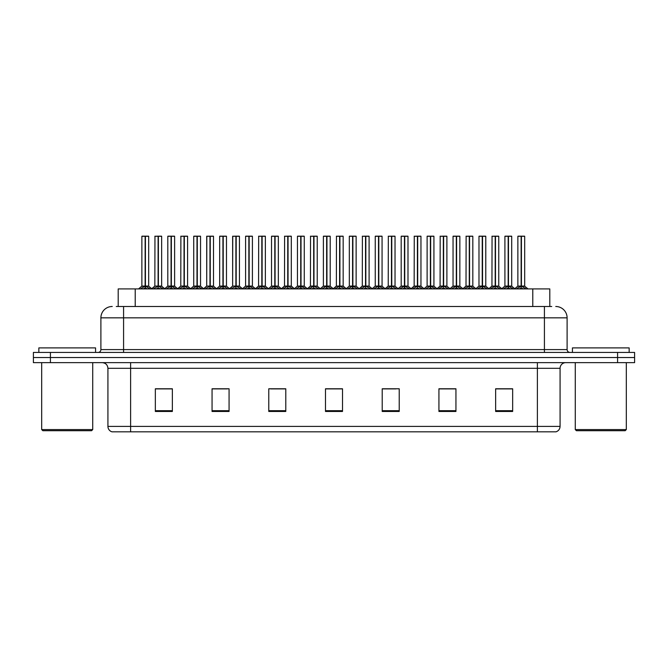 <?xml version="1.0" encoding="UTF-8"?>
<svg xmlns="http://www.w3.org/2000/svg" width="668" height="668" viewBox="0 0 668 668"><rect width="100%" height="100%" fill="white"/><g stroke="black" fill="none" stroke-linecap="round" stroke-linejoin="round"><path stroke-width="1" d="M118.203 306.495L118.203 288.91L549.797 288.91L549.797 306.495M560.076 426.393C559.918 429.106 558.557 430.927 555.993 431.837L537.389 431.837L537.389 426.393L560.076 426.393L560.076 368.31A5.67 5.67 0 0 1 565.746 362.64M537.389 431.837L112.007 431.837A5.67 5.67 0 0 1 107.924 426.393L107.924 368.31C107.59 364.87 105.703 362.974 102.254 362.64M50.417 352.437L634.6 352.437L634.6 357.539L33.4 357.539L33.4 362.64L50.417 362.64L50.417 357.539L33.4 357.539L33.4 352.437L50.417 352.437L50.417 357.539L634.6 357.539L634.6 362.64L50.417 362.64M512.657 411.471L512.657 388.784L495.639 388.784L495.639 411.471L512.657 411.471M455.943 411.471L455.943 388.784L438.926 388.784L438.926 411.471L455.943 411.471M399.222 411.471L399.222 388.784L382.213 388.784L382.213 411.471L399.222 411.471M172.361 411.471L172.361 388.784L155.343 388.784L155.343 411.471L172.361 411.471M229.074 411.471L229.074 388.784L212.057 388.784L212.057 411.471L229.074 411.471M285.787 411.471L285.787 388.784L268.778 388.784L268.778 411.471L285.787 411.471M342.509 411.471L342.509 388.784L325.491 388.784L325.491 411.471L342.509 411.471M526.827 431.837L141.173 431.837M452.194 388.901L447.744 388.901M439.235 388.901L455.943 388.901M495.639 388.901L512.565 388.901M504.056 388.901L499.606 388.901M283.649 388.901L279.191 388.901M270.682 388.901L285.787 388.901M212.057 388.901L227.329 388.901M218.82 388.901L214.361 388.784M166.958 388.901L162.499 388.784M382.213 388.901L395.882 388.901M387.373 388.901L382.914 388.901M335.511 388.901L331.052 388.901M342.509 388.901L325.491 388.901M172.361 388.901L155.343 388.901M116.524 306.495L551.735 306.495M116.265 306.495L123.58 306.495L123.58 317.834L100.893 317.834L100.893 349.598A2.839 2.839 0 0 1 98.054 352.437M112.241 306.495A11.339 11.339 0 0 0 100.893 317.834M555.759 306.495A11.339 11.339 0 0 1 567.107 317.834L567.107 349.598C567.257 351.301 568.201 352.253 569.946 352.437M153.431 288.91L158.099 286.121L158.099 288.1L158.099 286.121M158.391 236.28L161.648 236.28L158.391 236.28L158.391 286.121L163.059 288.91M158.099 236.28L154.842 236.28L158.099 236.163L158.099 286.079L154.842 286.079L158.099 286.071M161.539 236.163L159.376 236.163L161.648 236.28L161.648 286.071L158.391 286.079L161.748 286.296L158.767 286.296M158.099 236.163L159.376 236.163M154.959 236.163L154.842 286.079L151.511 288.91M158.391 236.163L158.391 286.071M158.391 286.121L158.291 285.512M160.378 288.91L158.391 288.1M158.099 288.1L156.112 288.91M158.199 236.163L158.199 285.512M140.472 288.91L145.131 286.121L145.131 288.1L145.131 286.121M145.432 236.28L148.68 236.28L145.432 236.28L145.432 286.121L150.091 288.91M145.131 236.28L141.875 236.28L145.14 236.163L145.131 286.079L141.875 286.079L145.131 286.071M148.572 236.163L141.992 236.163M148.68 236.28L148.68 286.071L145.282 286.071L145.432 285.512L145.432 286.071L148.789 286.296L145.799 286.296M141.875 236.28L141.875 286.079L138.552 288.91M145.424 236.163L145.332 285.512M145.282 286.071L145.432 288.1L145.432 286.121M147.411 288.91L145.432 288.1M145.131 288.1L143.144 288.91M145.14 236.163L145.232 285.512M145.232 236.163L144.146 236.163M91.591 430.701L42.819 430.701L41.683 429.566L92.727 429.566L91.591 430.701M41.683 362.64L41.683 429.566M92.727 362.64L92.727 429.566M95.566 352.437L95.566 347.894L38.844 347.894L38.844 352.437M625.181 430.701L576.409 430.701L575.273 429.566L626.317 429.566L625.181 430.701M575.273 362.64L575.273 429.566M626.317 362.64L626.317 429.566M629.156 352.437L629.156 347.894L572.434 347.894L572.434 352.437M179.366 288.91L184.026 286.121L184.026 288.1L184.026 286.121M184.326 236.28L187.583 236.28L184.326 236.28L184.326 286.121L188.986 288.91M184.026 236.28L180.778 236.28L184.034 236.163L184.026 286.079L180.778 286.079L184.026 286.071M187.466 236.163L185.312 236.163L187.583 236.28L187.583 286.071L184.326 286.079L187.683 286.296L184.702 286.296M184.034 236.163L185.312 236.163M180.886 236.163L180.778 286.079L177.446 288.91M184.318 236.163L184.326 286.071M184.326 286.121L184.226 285.512M186.314 288.91L184.326 288.1M184.026 288.1L182.047 288.91M184.126 236.163L184.126 285.512M205.293 288.91L209.961 286.121L209.961 288.1L209.961 286.121M210.253 236.28L213.509 236.28L210.253 236.28L210.253 286.121L214.921 288.91M209.961 236.28L206.704 236.28L209.961 236.163L209.961 286.079L206.704 286.079L209.961 286.071M213.401 236.163L211.238 236.163L213.509 236.28L213.509 286.071L210.253 286.079L213.618 286.296L210.629 286.296M209.961 236.163L211.238 236.163M206.704 236.28L206.704 286.079L206.821 236.163M210.253 236.163L210.253 286.071M210.253 286.121L210.153 285.512M212.24 288.91L210.253 288.1M209.961 288.1L207.973 288.91M210.061 236.163L210.061 285.512M231.228 288.91L235.887 286.121L235.887 288.1L235.887 286.121M236.188 236.28L239.445 236.28L236.188 236.28L236.188 286.121L240.847 288.91M235.887 236.28L232.639 236.28L235.896 236.163L235.887 286.079L232.639 286.079L235.887 286.071M239.328 236.163L237.173 236.163L239.445 236.28L239.445 286.071L236.188 286.079L239.445 286.071L239.445 236.28M235.896 236.163L237.173 236.163M232.639 236.28L232.639 286.079L232.748 236.163M236.18 236.163L236.188 286.071M236.188 286.121L236.088 285.512M238.175 288.91L236.188 288.1M235.887 288.1L233.909 288.91M235.988 236.163L235.988 285.512M257.163 288.91L261.823 286.121L261.823 288.1L261.823 286.121M262.115 236.28L265.371 236.28L262.115 236.28L262.115 286.121L266.782 288.91M261.823 236.28L258.566 236.28L261.823 236.163L261.823 286.079L258.566 286.079L261.823 286.071M265.263 236.163L263.1 236.163L265.371 236.28L265.371 286.071L262.115 286.079L265.48 286.296L262.491 286.296M261.823 236.163L263.1 236.163M258.683 236.163L258.566 286.079L255.234 288.91M262.115 236.163L262.115 286.071M262.115 286.121L262.023 285.512M264.102 288.91L262.115 288.1M261.823 288.1L259.835 288.91M261.923 236.163L261.923 285.512M166.399 288.91L171.066 286.121L171.066 288.1L171.066 286.121M171.359 236.28L174.615 236.28L171.359 236.28L171.359 286.121L176.018 288.91M171.066 236.28L167.81 236.28L171.066 236.163L171.066 286.079L167.81 286.079L171.066 286.071M174.498 236.163L167.918 236.163M174.615 236.28L174.615 286.071L171.208 286.071L171.359 285.512L171.359 286.071L174.715 286.296L171.734 286.296M167.81 236.28L167.81 286.079L164.729 288.71L161.748 286.296L164.979 288.91M171.35 236.163L171.258 285.512M171.208 286.071L171.359 288.1L171.359 286.121M173.346 288.91L171.359 288.1M171.066 288.1L169.079 288.91M171.066 236.163L171.158 285.512M171.158 236.163L170.073 236.163M192.334 288.91L196.993 286.121L196.993 288.1L196.993 286.121M197.294 236.28L200.542 236.28L197.294 236.28L197.294 286.121L201.953 288.91M196.993 236.28L193.737 236.28L197.002 236.163L196.993 286.079L193.737 286.079L196.993 286.071M200.433 236.163L193.854 236.163M200.542 236.28L200.542 286.071L197.143 286.071L197.294 285.512L197.294 286.071L200.65 286.296L197.661 286.296M193.737 236.28L193.737 286.079L190.656 288.71L187.683 286.296L190.906 288.91M197.285 236.163L197.194 285.512M197.143 286.071L197.294 288.1L197.294 286.121M199.273 288.91L197.294 288.1M196.993 288.1L195.006 288.91M197.002 236.163L197.093 285.512M197.093 236.163L196.008 236.163M218.261 288.91L222.928 286.121L222.928 288.1L222.928 286.121M223.221 236.28L226.477 236.28L223.221 236.28L223.221 286.121L227.88 288.91M222.928 236.28L219.672 236.28L222.928 236.163L222.928 286.079L219.672 286.079L222.928 286.071M226.36 236.163L219.78 236.163M226.477 236.28L226.477 286.071L223.07 286.071L223.221 285.512L223.221 286.071L226.577 286.296L223.596 286.296M219.672 236.28L219.672 286.079L216.591 288.71L213.618 286.296L216.841 288.91M223.221 236.163L223.12 285.512M223.07 286.071L223.221 288.1L223.221 286.121M225.208 288.91L223.221 288.1M222.928 288.1L220.941 288.91M222.928 236.163L223.02 285.512M223.02 236.163L221.935 236.163M244.196 288.91L248.855 286.121L248.855 288.1L248.855 286.121M249.156 236.28L252.404 236.28L249.156 236.28L249.156 286.121L253.815 288.91M248.855 236.28L245.599 236.28L248.863 236.163L248.855 286.079L245.599 286.079L248.855 286.071M252.295 236.163L245.715 236.163M252.404 236.28L252.404 286.071L249.005 286.071L249.156 285.512L249.156 286.071L252.512 286.296L249.523 286.296M245.599 236.28L245.599 286.079L242.517 288.71L239.545 286.296L236.564 286.296M249.147 236.163L249.055 285.512M249.005 286.071L249.156 288.1L249.156 286.121M251.135 288.91L249.156 288.1M248.855 288.1L246.868 288.91M248.863 236.163L248.955 285.512M248.955 236.163L247.87 236.163M283.09 288.91L287.749 286.121L287.749 288.1L287.749 286.121M288.05 236.28L291.306 236.28L288.05 236.28L288.05 286.121L292.709 288.91M287.749 236.28L284.501 236.28L287.758 236.163L287.749 286.079L284.501 286.079L287.749 286.071M291.19 236.163L289.035 236.163L291.306 236.28L291.306 286.071L288.05 286.079L291.306 286.071L291.306 236.28M287.758 236.163L289.035 236.163M284.61 236.163L284.501 286.079L281.17 288.91M288.042 236.163L288.05 286.071M288.05 286.121L287.95 285.512M290.037 288.91L288.05 288.1M287.749 288.1L285.77 288.91M287.85 236.163L287.85 285.512M309.025 288.91L313.684 286.121L313.684 288.1L313.684 286.121M313.977 236.28L317.233 236.28L313.977 236.28L313.977 286.121L318.644 288.91M313.684 236.28L310.428 236.28L313.684 236.163L313.684 286.079L310.428 286.079L313.684 286.071M317.125 236.163L314.962 236.163L317.233 236.28L317.233 286.071L313.977 286.079L317.342 286.296L314.352 286.296M313.684 236.163L314.962 236.163M310.545 236.163L310.428 286.079L307.096 288.91M313.977 236.163L313.977 286.071M313.977 286.121L313.885 285.512M315.964 288.91L313.977 288.1M313.684 288.1L311.697 288.91M313.785 236.163L313.785 285.512M334.952 288.91L339.611 286.121L339.611 288.1L339.611 286.121M339.912 236.28L343.168 236.28L339.912 236.28L339.912 286.121L344.571 288.91M339.611 236.28L336.363 236.28L339.62 236.163L339.611 286.079L336.363 286.079L339.611 286.071M343.051 236.163L340.897 236.163L343.168 236.28L343.168 286.071L339.912 286.071L339.812 285.512L339.903 236.163M339.62 236.163L340.897 236.163M336.472 236.163L336.363 286.079L333.031 288.91M339.912 286.121L339.812 285.512M341.899 288.91L339.912 288.1M339.611 288.1L337.632 288.91M339.711 236.163L339.711 285.512M360.887 288.91L365.546 286.121L365.546 288.1L365.546 286.121M365.839 236.28L369.095 236.28L365.839 236.28L365.839 286.121L370.506 288.91M365.546 236.28L362.29 236.28L365.546 236.163L365.546 286.079L362.29 286.079L365.546 286.071M368.986 236.163L366.824 236.163L369.095 236.28L369.095 286.071L365.839 286.079L369.204 286.296L366.214 286.296M365.546 236.163L366.824 236.163M362.407 236.163L362.29 286.079L358.958 288.91M365.839 236.163L365.839 286.071M365.839 286.121L365.747 285.512M367.826 288.91L365.839 288.1M365.546 288.1L363.559 288.91M365.646 236.163L365.646 285.512M270.123 288.91L274.79 286.121L274.79 288.1L274.79 286.121M275.082 236.28L278.339 236.28L275.082 236.28L275.082 286.121L279.742 288.91M274.79 236.28L271.534 236.28L274.79 236.163L274.79 286.079L271.534 286.079L274.79 286.071M278.222 236.163L271.642 236.163M278.339 236.28L278.339 286.071L274.932 286.071L275.082 285.512L275.082 286.071L278.439 286.296L275.458 286.296M271.534 236.28L271.534 286.079L268.452 288.71L265.48 286.296L268.703 288.91M275.082 236.163L274.982 285.512M274.932 286.071L275.082 288.1L275.082 286.121M277.07 288.91L275.082 288.1M274.79 288.1L272.803 288.91M274.79 236.163L274.882 285.512M274.882 236.163L273.796 236.163M296.058 288.91L300.717 286.121L300.717 288.1L300.717 286.121M301.017 236.28L304.266 236.28L301.017 236.28L301.017 286.121L305.677 288.91M300.717 236.28L297.46 236.28L300.725 236.163L300.717 286.079L297.46 286.079L300.717 286.071M304.157 236.163L297.577 236.163M304.266 236.28L304.266 286.071L300.867 286.071L301.017 285.512L301.017 286.071L304.374 286.296L301.385 286.296M297.46 236.28L297.46 286.079L294.379 288.71L291.407 286.296L288.426 286.296M301.009 236.163L300.917 285.512M300.867 286.071L301.017 288.1L301.017 286.121M302.996 288.91L301.017 288.1M300.717 288.1L298.73 288.91M300.725 236.163L300.817 285.512M300.817 236.163L299.732 236.163M321.984 288.91L326.652 286.121L326.652 288.1L326.652 286.121M326.944 236.28L330.201 236.28L326.944 236.28L326.944 286.121L331.604 288.91M326.652 236.28L323.395 236.28L326.652 236.163L326.652 286.079L323.395 286.079L326.652 286.071M330.084 236.163L323.504 236.163M330.201 236.28L330.201 286.071L326.794 286.071L326.944 285.512L326.944 286.071L330.301 286.296L327.32 286.296M323.395 236.28L323.395 286.079L320.314 288.71L317.342 286.296L320.565 288.91M326.944 236.163L326.844 285.512M326.794 286.071L326.944 288.1L326.944 286.121M328.932 288.91L326.944 288.1M326.652 288.1L324.665 288.91M326.652 236.163L326.744 285.512M326.744 236.163L325.667 236.163M347.919 288.91L352.579 286.121L352.579 288.1L352.579 286.121M352.879 236.28L356.127 236.28L352.879 236.28L352.879 286.121L357.539 288.91M352.579 236.28L349.322 236.28L352.587 236.163L352.579 286.079L349.331 286.079L352.579 286.071M356.019 236.163L349.439 236.163M356.127 236.28L356.127 286.071L352.729 286.071L352.879 285.512L352.879 286.071L356.236 286.296L353.247 286.296M349.322 236.28L349.331 286.079L346.241 288.71L343.269 286.296L340.288 286.296M352.871 236.163L352.779 285.512M352.729 286.071L352.879 288.1L352.879 286.121M354.858 288.91L352.879 288.1M352.579 288.1L350.591 288.91M352.587 236.163L352.679 285.512M352.679 236.163L351.593 236.163M386.814 288.91L391.473 286.121L391.473 288.1L391.473 286.121M391.774 236.28L395.03 236.28L391.774 236.28L391.774 286.121L396.433 288.91M391.473 236.28L388.225 236.28L391.481 236.163L391.473 286.079L388.225 286.079L391.473 286.071M394.913 236.163L392.759 236.163L395.03 236.28L395.03 286.071L391.774 286.079L395.13 286.296L392.149 286.296M391.481 236.163L392.759 236.163M388.333 236.163L388.225 286.079L384.893 288.91M391.765 236.163L391.774 286.071M391.774 286.121L391.673 285.512M393.761 288.91L391.774 288.1M391.473 288.1L389.494 288.91M391.573 236.163L391.573 285.512M412.749 288.91L417.408 286.121L417.408 288.1L417.408 286.121M417.7 236.28L420.957 236.28L417.7 236.28L417.7 286.121L422.368 288.91M417.408 236.28L414.152 236.28L417.408 236.163L417.408 286.079L414.152 286.079L417.408 286.071M420.848 236.163L418.686 236.163L420.957 236.28L420.957 286.071L417.7 286.079L421.065 286.296L418.076 286.296M417.408 236.163L418.686 236.163M414.269 236.163L414.152 286.079L410.82 288.91M417.7 236.163L417.7 286.071M417.7 286.121L417.609 285.512M419.688 288.91L417.7 288.1M417.408 288.1L415.421 288.91M417.508 236.163L417.508 285.512M438.676 288.91L443.335 286.121L443.335 288.1L443.335 286.121M443.635 236.28L446.892 236.28L443.635 236.28L443.635 286.121L448.295 288.91M443.335 236.28L440.087 236.28L443.343 236.163L443.335 286.079L440.087 286.079L443.335 286.071M446.775 236.163L444.621 236.163L446.892 236.28L446.892 286.071L443.635 286.079L446.992 286.296L444.011 286.296M443.343 236.163L444.621 236.163M440.195 236.163L440.087 286.079L436.755 288.91M443.627 236.163L443.635 286.071M443.635 286.121L443.535 285.512M445.623 288.91L443.635 288.1M443.335 288.1L441.356 288.91M443.435 236.163L443.435 285.512M464.611 288.91L469.27 286.121L469.27 288.1L469.27 286.121M469.562 236.28L472.819 236.28L469.562 236.28L469.562 286.121L474.23 288.91M469.27 236.28L466.014 236.28L469.27 236.163L469.27 286.079L466.014 286.079L469.27 286.071M472.71 236.163L470.556 236.163L472.819 236.28L472.819 286.071L469.562 286.079L472.927 286.296L469.938 286.296M469.27 236.163L470.556 236.163M466.13 236.163L466.014 286.079L462.682 288.91M469.562 236.163L469.562 286.071M469.562 286.121L469.47 285.512M471.55 288.91L469.562 288.1M469.27 288.1L467.283 288.91M469.37 236.163L469.37 285.512M490.537 288.91L495.197 286.121L495.197 288.1L495.197 286.121M495.497 236.28L498.754 236.28L495.497 236.28L495.497 286.121L500.157 288.91M495.197 236.28L491.949 236.28L495.205 236.163L495.197 286.079L491.949 286.079L495.197 286.071M498.637 236.163L496.483 236.163L498.754 236.28L498.754 286.071L495.497 286.079L498.854 286.296L495.873 286.296M495.205 236.163L496.483 236.163M492.057 236.163L491.949 286.079L488.617 288.91M495.489 236.163L495.497 286.071M495.497 286.121L495.397 285.512M497.485 288.91L495.497 288.1M495.197 288.1L493.218 288.91M495.297 236.163L495.297 285.512M516.473 288.91L521.132 286.121L521.132 288.1L521.132 286.121M521.424 236.28L524.681 236.28L521.424 236.28L521.424 286.121L526.092 288.91M521.132 236.28L517.875 236.28L521.132 236.163L521.132 286.079L517.875 286.079L521.132 286.071M524.572 236.163L517.992 236.163M524.681 236.28L524.681 286.071L521.424 286.079L524.789 286.296L521.8 286.296M517.875 236.28L517.875 286.079L514.544 288.91M521.424 236.163L521.424 286.071M521.424 286.121L521.332 285.512M523.411 288.91L521.424 288.1M521.132 288.1L519.145 288.91M521.132 236.163L521.232 285.512M521.232 236.163L520.147 236.163M373.846 288.91L378.514 286.121L378.514 288.1L378.514 286.121M378.806 236.28L382.063 236.28L378.806 236.28L378.806 286.121L383.465 288.91M378.514 236.28L375.257 236.28L378.514 236.163L378.514 286.079L375.257 286.079L378.514 286.071M381.946 236.163L375.366 236.163M382.063 236.28L382.063 286.071L378.656 286.071L378.806 285.512L378.806 286.071L382.163 286.296L379.182 286.296M375.257 236.28L375.257 286.079L372.176 288.71L369.204 286.296L372.427 288.91M378.806 236.163L378.706 285.512M378.656 286.071L378.806 288.1L378.806 286.121M380.793 288.91L378.806 288.1M378.514 288.1L376.527 288.91M378.514 236.163L378.606 285.512M378.606 236.163L377.529 236.163M399.781 288.91L404.441 286.121L404.441 288.1L404.441 286.121M404.741 236.28L407.989 236.28L404.741 236.28L404.741 286.121L409.4 288.91M404.441 236.28L401.184 236.28L404.449 236.163L404.441 286.079L401.192 286.079L404.441 286.071M407.881 236.163L401.301 236.163M407.989 236.28L407.989 286.071L404.591 286.071L404.741 285.512L404.741 286.071L408.098 286.296L405.109 286.296M401.184 236.28L401.192 286.079L398.111 288.71L395.13 286.296L398.353 288.91M404.733 236.163L404.641 285.512M404.591 286.071L404.741 288.1L404.741 286.121M406.72 288.91L404.741 288.1M404.441 288.1L402.453 288.91M404.449 236.163L404.541 285.512M404.541 236.163L403.455 236.163M425.708 288.91L430.376 286.121L430.376 288.1L430.376 286.121M430.668 236.28L433.924 236.28L430.668 236.28L430.668 286.121L435.327 288.91M430.376 236.28L427.119 236.28L430.376 236.163L430.376 286.079L427.119 286.079L430.376 286.071M433.808 236.163L427.228 236.163M433.924 236.28L433.924 286.071L430.518 286.071L430.668 285.512L430.668 286.071L434.025 286.296L431.044 286.296M427.119 236.28L427.119 286.079L424.038 288.71L421.065 286.296L424.289 288.91M430.668 236.163L430.568 285.512M430.518 286.071L430.668 288.1L430.668 286.121M432.655 288.91L430.668 288.1M430.376 288.1L428.388 288.91M430.376 236.163L430.468 285.512M430.468 236.163L429.39 236.163M451.643 288.91L456.302 286.121L456.302 288.1L456.302 286.121M456.603 236.28L459.851 236.28L456.603 236.28L456.603 286.121L461.262 288.91M456.302 236.28L453.046 236.28L456.311 236.163L456.302 286.079L453.054 286.071L449.973 288.71L446.992 286.296L450.215 288.91M459.743 236.163L453.163 236.163M459.851 236.28L459.851 286.071L456.453 286.071L456.603 285.512L456.603 286.071L459.96 286.296L456.97 286.296M453.046 236.28L453.046 286.071L456.302 286.071M456.595 236.163L456.503 285.512M456.453 286.071L456.603 288.1L456.603 286.121M458.582 288.91L456.603 288.1M456.302 288.1L454.315 288.91M456.311 236.163L456.403 285.512M456.403 236.163L455.317 236.163M477.57 288.91L482.238 286.121L482.238 288.1L482.238 286.121M482.53 236.28L485.786 236.28L482.53 236.28L482.53 286.121L487.189 288.91M482.238 236.28L478.981 236.28L482.238 236.163L482.238 286.079L478.981 286.079L482.238 286.071M485.669 236.163L479.09 236.163M485.786 236.28L485.786 286.071L482.38 286.071L482.53 285.512L482.53 286.071L485.886 286.296L482.906 286.296M478.981 236.28L478.981 286.079L475.9 288.71L472.927 286.296L476.15 288.91M482.53 236.163L482.43 285.512M482.38 286.071L482.53 288.1L482.53 286.121M484.517 288.91L482.53 288.1M482.238 288.1L480.25 288.91M482.238 236.163L482.329 285.512M482.329 236.163L481.252 236.163M503.505 288.91L508.164 286.121L508.164 288.1L508.164 286.121M508.465 236.28L511.713 236.28L508.465 236.28L508.465 286.121L513.124 288.91M508.164 236.28L504.908 236.28L508.173 236.163L508.164 286.079L504.916 286.079L508.164 286.071M511.605 236.163L505.025 236.163M511.713 236.28L511.713 286.071L508.315 286.071L508.465 285.512L508.465 286.071L511.822 286.296L508.832 286.296M504.908 236.28L504.916 286.079L501.835 288.71L498.854 286.296L502.077 288.91M508.457 236.163L508.365 285.512M508.315 286.071L508.465 288.1L508.465 286.121M510.444 288.91L508.465 288.1M508.164 288.1L506.177 288.91M508.173 236.163L508.264 285.512M508.264 236.163L507.179 236.163M135.22 306.495L135.22 288.91M532.78 306.495L532.78 288.91M537.389 362.64L537.389 368.31L107.924 368.31M560.076 368.31L537.389 368.31L537.389 426.393L130.611 426.393L130.611 431.837M107.924 426.393L130.611 426.393L130.611 362.64M617.583 362.64L617.583 352.437M342.509 410.686L325.491 410.686M285.787 410.686L268.778 410.686M229.074 410.686L212.057 410.686M172.361 410.686L155.343 410.686M399.222 410.686L382.213 410.686M455.943 410.686L438.926 410.686M512.657 410.686L495.639 410.686M123.58 352.437L123.58 349.598L567.107 349.598M100.893 349.598L123.58 349.598L123.58 317.834L544.42 317.834L544.42 352.437M567.107 317.834L544.42 317.834L544.42 306.495M157.723 286.296L154.842 286.079M162.107 288L162.107 288.91M154.383 288L154.383 288.91M144.756 286.296L141.775 286.296M149.148 288L149.148 288.91M141.416 288L141.416 288.91M183.658 286.296L180.778 286.079M188.042 288L188.042 288.91M180.31 288L180.31 288.91M209.585 286.296L206.704 286.079L203.373 288.91M213.969 288L213.969 288.91M206.245 288L206.245 288.91M235.52 286.296L232.639 286.079L229.308 288.91M239.904 288L239.904 288.91M232.172 288L232.172 288.91M261.447 286.296L258.466 286.296L255.485 288.71L252.512 286.296M265.839 288L265.839 288.91M258.107 288L258.107 288.91M170.691 286.296L167.701 286.296M175.074 288L175.074 288.91M167.342 288L167.342 288.91M196.617 286.296L193.636 286.296M201.01 288L201.01 288.91M193.277 288L193.277 288.91M222.553 286.296L219.563 286.296M226.936 288L226.936 288.91M219.204 288L219.204 288.91M248.479 286.296L245.498 286.296M252.871 288L252.871 288.91M245.139 288L245.139 288.91M287.382 286.296L284.393 286.296L281.42 288.71L278.439 286.296M291.766 288L291.766 288.91M284.034 288L284.034 288.91M313.309 286.296L310.328 286.296L307.347 288.71L304.374 286.296M317.701 288L317.701 288.91M309.969 288L309.969 288.91M339.244 286.296L336.254 286.296L333.282 288.71L330.301 286.296M346.492 288.91L343.16 286.079L339.912 286.079M343.628 288L343.628 288.91M335.895 288L335.895 288.91M365.171 286.296L362.19 286.296L359.209 288.71L356.236 286.296M369.563 288L369.563 288.91M361.831 288L361.831 288.91M274.414 286.296L271.425 286.296M278.798 288L278.798 288.91M271.066 288L271.066 288.91M300.341 286.296L297.36 286.296M304.733 288L304.733 288.91M297.001 288L297.001 288.91M326.276 286.296L323.287 286.296M330.66 288L330.66 288.91M322.928 288L322.928 288.91M352.203 286.296L349.222 286.296M356.595 288L356.595 288.91M348.863 288L348.863 288.91M391.106 286.296L388.116 286.296L385.144 288.71L382.163 286.296M395.489 288L395.489 288.91M387.757 288L387.757 288.91M417.032 286.296L414.051 286.296L411.07 288.71L408.098 286.296M421.424 288L421.424 288.91M413.692 288L413.692 288.91M442.967 286.296L439.978 286.296L437.006 288.71L434.025 286.296M447.351 288L447.351 288.91M439.619 288L439.619 288.91M468.894 286.296L465.913 286.296L462.932 288.71L459.96 286.296M473.286 288L473.286 288.91M465.554 288L465.554 288.91M494.829 286.296L491.84 286.296L488.867 288.71L485.886 286.296M499.213 288L499.213 288.91M491.481 288L491.481 288.91M520.756 286.296L517.775 286.296M525.148 288L525.148 288.91M517.416 288L517.416 288.91M378.138 286.296L375.149 286.296M382.522 288L382.522 288.91M374.79 288L374.79 288.91M404.065 286.296L401.084 286.296M408.457 288L408.457 288.91M400.725 288L400.725 288.91M430 286.296L427.011 286.296M434.384 288L434.384 288.91M426.652 288L426.652 288.91M455.927 286.296L452.946 286.296M460.319 288L460.319 288.91M452.587 288L452.587 288.91M481.862 286.296L478.873 286.296M486.246 288L486.246 288.91M478.513 288L478.513 288.91M507.789 286.296L504.808 286.296M512.181 288L512.181 288.91M504.449 288L504.449 288.91M148.789 286.296L151.761 288.71L154.742 286.296M239.545 286.296L242.768 288.91M180.669 286.296L177.696 288.71L174.715 286.296M206.604 286.296L203.623 288.71L200.65 286.296M232.531 286.296L229.558 288.71L226.577 286.296M294.63 288.91L291.298 286.079M524.789 286.296L528.012 288.91M511.822 286.296L514.794 288.71"/></g></svg>
